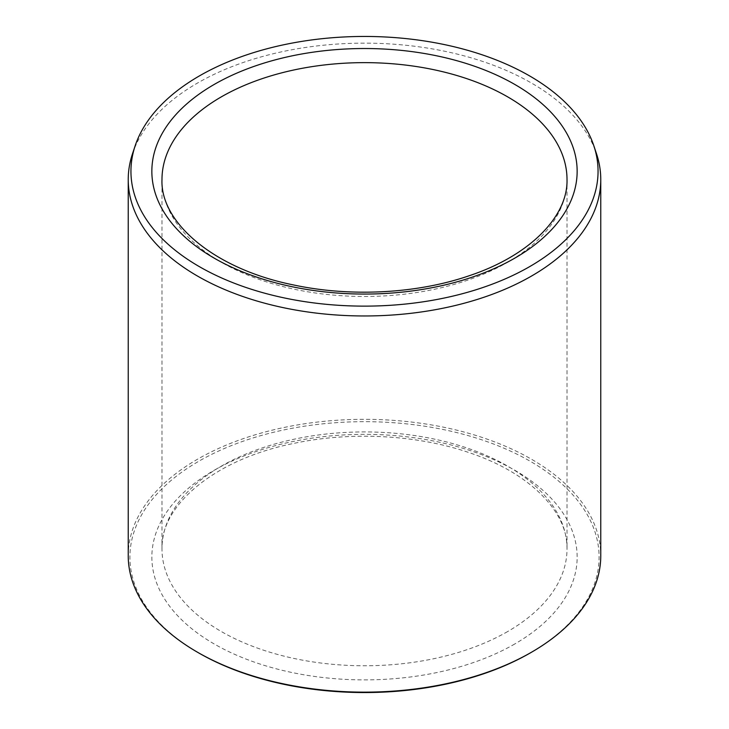 <?xml version="1.0" encoding="UTF-8"?>
<svg xmlns="http://www.w3.org/2000/svg" width="729" height="729" viewBox="0 0 729 729"><rect width="100%" height="100%" fill="white"/><g stroke="black" fill="none" stroke-linecap="round" stroke-linejoin="round"><path stroke-width="0.55" stroke-dasharray="3.65 2.73" d="M198.625 652.883A234.583 135.43 180 0 1 198.625 461.348A234.583 135.43 180 0 1 530.375 461.348A234.583 135.43 180 0 1 530.375 652.883M128.231 555.735A236.269 136.405 180 0 1 364.5 419.33A236.269 136.405 180 0 1 600.769 555.735M132.514 153.719A236.269 136.405 180 0 1 364.5 43.148A236.269 136.405 180 0 1 596.486 153.719M514.856 643.926A212.64 122.764 180 0 1 159.104 588.895A212.64 122.764 180 0 1 419.539 438.53A212.64 122.764 180 0 1 514.856 643.926M507.703 631.524A202.516 116.922 180 0 1 286.998 656.865A202.516 116.922 180 0 1 161.984 548.846A202.516 116.922 180 0 1 364.5 431.923A202.516 116.922 180 0 1 567.016 548.846A202.516 116.922 180 0 1 507.703 631.524M161.984 179.562A202.516 116.922 0 0 0 286.998 287.581A202.516 116.922 0 0 0 507.703 262.23A202.516 116.922 0 0 0 567.016 179.562L567.016 548.846C568.037 512.487 530.594 473.003 468.865 452.554C416.86 434.684 350.312 431.213 293.404 443.487C213.934 459.47 160.134 506.026 161.984 548.846L161.984 179.562"/><path stroke-width="1.09" d="M199.354 266.641A233.553 134.838 180 0 1 135.175 145.745A233.553 134.838 180 0 1 364.5 36.45A233.553 134.838 180 0 1 593.825 145.745A233.553 134.838 180 0 1 474.005 290.388A233.553 134.838 180 0 1 199.354 266.641M593.825 145.745L596.486 153.719A236.269 136.405 180 0 1 600.769 179.562L600.769 555.735A236.269 136.405 180 0 1 531.569 652.191L530.375 652.883A234.583 135.43 180 0 1 198.625 652.883L197.431 652.191A236.269 136.405 180 0 1 128.231 555.735L128.231 179.562A236.269 136.405 180 0 1 132.514 153.719L135.175 145.745M531.569 652.191A236.269 136.405 180 0 1 197.431 652.191L198.625 652.883M600.769 179.562A236.269 136.405 180 0 1 454.914 305.588A236.269 136.405 180 0 1 197.431 276.018A236.269 136.405 180 0 1 128.231 179.562M214.144 84.482A212.64 122.764 0 0 0 309.461 289.878A212.64 122.764 0 0 0 569.896 139.512A212.64 122.764 0 0 0 214.144 84.482M221.297 96.884A202.516 116.922 0 0 0 161.984 179.562C160.134 222.381 213.934 268.937 293.404 284.921C350.312 297.195 416.86 293.723 468.865 275.854C530.594 255.405 568.037 215.921 567.016 179.562A202.516 116.922 0 0 0 442.002 71.542A202.516 116.922 0 0 0 221.297 96.884"/></g></svg>
